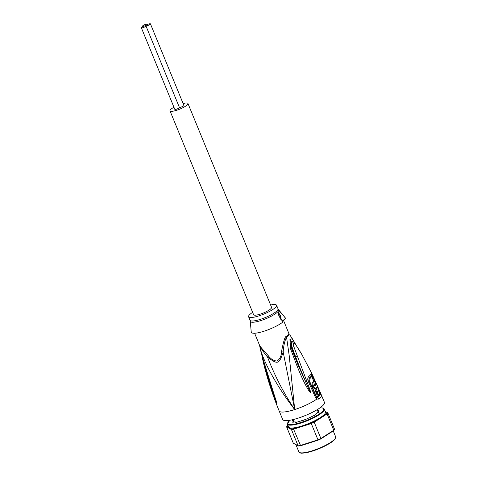 <?xml version="1.0" encoding="UTF-8"?>
<svg xmlns="http://www.w3.org/2000/svg" width="477" height="477" viewBox="0 0 477 477"><rect width="100%" height="100%" fill="white"/><g stroke="black" fill="none" stroke-linecap="round" stroke-linejoin="round"><path stroke-width="0.72" d="M150.428 23.85A2.486 0.543 -22.3 0 0 148.323 24.136A2.486 0.543 -22.3 0 0 145.896 25.508A2.486 0.543 -22.3 0 0 145.831 25.734A2.486 0.543 -22.3 0 0 147.936 25.448A2.486 0.543 -22.3 0 0 150.362 24.077A2.486 0.543 -22.3 0 0 150.428 23.85L183.872 105.393A2.486 0.543 157.7 0 1 183.806 105.62A2.486 0.543 157.7 0 1 181.606 106.908A2.486 0.543 157.7 0 1 179.358 107.355M144.233 26.044A2.486 0.543 -22.3 0 0 141.419 27.553A2.486 0.543 -22.3 0 0 141.353 27.779A2.486 0.543 -22.3 0 0 143.458 27.493A2.486 0.543 -22.3 0 0 145.879 26.122A2.486 0.543 -22.3 0 0 145.944 25.889A2.486 0.543 -22.3 0 0 144.233 26.044A2.486 0.543 -22.3 0 0 147.053 24.536A2.486 0.543 -22.3 0 0 147.119 24.309A2.486 0.543 -22.3 0 0 145.014 24.589A2.486 0.543 -22.3 0 0 142.593 25.967A2.486 0.543 -22.3 0 0 142.522 26.193A2.486 0.543 -22.3 0 0 144.233 26.044M145.944 25.889L179.388 107.432A2.486 0.543 157.7 0 1 179.322 107.665A2.486 0.543 157.7 0 1 176.901 109.036A2.486 0.543 157.7 0 1 174.797 109.322L141.353 27.779M187.962 103.485L271.568 307.343A9.707 2.123 157.7 0 1 271.306 308.231A9.707 2.123 157.7 0 1 261.831 313.598A9.707 2.123 157.7 0 1 253.603 314.713L169.997 110.855A9.707 2.123 -22.3 0 0 178.219 109.74A9.707 2.123 -22.3 0 0 187.7 104.374A9.707 2.123 -22.3 0 0 187.962 103.485A9.707 2.123 -22.3 0 0 183.108 103.539M173.938 107.23A9.707 2.123 -22.3 0 0 170.253 109.966A9.707 2.123 -22.3 0 0 169.997 110.855M303.646 420.058L302.674 420.762L301.637 420.702A13.094 2.862 -22.3 0 0 302.633 420.398A13.094 2.862 157.7 0 0 303.646 420.058L304.183 420.028M318.386 412.796L317.825 412.068L317.944 412.665M317.712 412.098A13.094 2.862 157.7 0 1 317.187 412.814L317.068 413.136M317.873 412.629L317.187 412.814M301.637 420.702L301.196 421.113M281.49 351.722C283.541 341.168 285.133 336.1 286.26 336.512A3.16 2.385 -127.3 0 0 286.528 337.048C284.662 341.049 283.553 346.058 283.189 352.08L281.49 351.722C281.406 356.092 279.892 359.205 276.952 361.071C273.673 360.773 270.841 359.056 268.462 355.902L267.549 357.094C263.745 352.408 261.11 348.604 259.649 345.67A3.16 3.083 159.6 0 0 259.518 345.199L259.613 345.551A15.866 3.47 -22.3 0 0 259.649 345.67C261.7 358.662 276.511 386.173 294.703 409.564C283.678 393.078 274.627 375.59 267.549 357.094C277.775 364.822 279.039 364.422 283.189 352.08L294.703 409.564A22.58 4.937 157.7 0 1 279.152 410.924C272.981 395.874 267.901 380.479 263.9 364.726L272.486 392.261L276.827 403.244L273.077 392.249L276.785 403.137M262.117 356.868L262.672 356.73L262.117 356.868L263.9 364.726L261.754 354.757M259.613 345.551L262.439 356.689M276.827 403.244L262.386 356.814M279.152 410.924L282.664 419.486A22.58 4.937 -22.3 0 0 298.214 418.126A22.58 4.937 -22.3 0 0 324.443 402.349L319.876 391.42L319.518 392.052L320.27 394.02L321.522 395.481L320.818 393.549L319.96 393.096M311.672 374.773L311.755 375.626L311.672 374.773L312.304 375.936L312.673 375.351L311.415 372.877A21.787 4.764 157.7 0 1 308.756 376.466C307.641 377.784 307.468 379.382 308.225 381.272L315.464 397.377L316.8 399.058L318.851 399.082A22.58 4.937 157.7 0 0 321.522 395.481M289.02 333.679L288.746 333.155A3.16 3.083 -20.4 0 0 289.02 333.679A15.866 3.47 -22.3 0 1 288.519 335.194A15.866 3.47 -22.3 0 1 286.528 337.048L289.187 355.448L294.703 409.564A22.58 4.937 157.7 0 0 316.8 399.058L316.728 397.46L316.12 396.643L315.464 397.377M289.742 334.729L292.371 338.777L289.938 339.248L290.183 347.894L297.123 366.187C302.937 380.622 306.055 386.251 309.376 391.456L310.438 392.464L310.11 390.103L293.844 346.69C292.979 342.784 293.546 342.015 295.543 344.394L301.989 354.763L311.576 372.954M318.415 390.18L319.65 393.292A21.674 4.74 157.7 0 1 317.086 396.751L317.676 397.526L316.728 397.46M311.415 372.877A3.16 3.071 179.1 0 1 311.499 373.062L311.642 375.077A21.304 4.657 157.7 0 1 309.072 378.279L308.905 380.527L316.12 396.643L316.34 396.357L309.132 380.235L309.221 379.173A21.06 4.603 -22.3 0 0 311.791 375.703L312.316 376.639M319.322 392.332L318.588 389.852M317.491 387.294L317.187 386.603M312.596 376.55L312.304 375.936L312.113 376.21M317.014 386.93L317.157 387.258M317.086 396.751L316.34 396.357M316.722 392.106L315.899 392.374L315.058 390.43A21.59 4.722 -22.3 0 0 316.233 389.226L317.044 388.964A22.491 4.919 157.7 0 1 315.881 390.162L316.722 392.106A22.532 4.925 -22.3 0 0 317.885 390.913L317.968 392.082A22.544 4.931 157.7 0 1 317.086 392.959L317.915 394.908L317.086 395.177L316.263 393.227A21.644 4.734 -22.3 0 0 317.157 392.344L317.074 391.17M316.036 388.159A21.566 4.716 -22.3 0 1 315.863 388.379L316.233 389.226M315.655 384.665L316.227 384.48A22.389 4.895 157.7 0 1 315.166 385.947L314.403 384.253A22.318 4.877 -22.3 0 0 314.766 383.836L315.333 385.088A22.371 4.889 -22.3 0 0 315.959 384.182L314.415 380.801L313.604 381.063A21.316 4.663 -22.3 0 1 312.608 382.381C310.873 383.788 313.693 390.073 315.297 388.344M315.333 385.088L314.516 385.35L314.295 384.856M314.701 385.815A21.483 4.698 -22.3 0 0 315.202 385.13M314.999 388.54L316.114 388.087A22.455 4.907 -22.3 0 0 317.402 385.845L313.073 376.395L312.238 376.663A21.119 4.615 -22.3 0 1 312.041 377.426L313.723 381.022M317.36 387.336L317.974 387.139A22.491 4.919 157.7 0 1 317.67 388.063L317.3 387.211A22.467 4.913 157.7 0 1 316.674 388.117L317.044 388.964M317.915 394.908A22.568 4.937 -22.3 0 0 318.797 394.032C319.25 393.227 319.119 391.951 318.386 390.222A22.532 4.925 -22.3 0 0 318.815 389.089L317.974 387.139M316.263 393.227L317.086 392.959M315.058 390.43L315.881 390.162M315.863 388.379L316.674 388.117M316.686 387.407L317.3 387.211M313.073 376.395A22.025 4.818 157.7 0 1 312.858 377.164L316.227 384.48M314.415 380.801A22.222 4.859 157.7 0 1 313.425 382.119C311.714 383.55 314.564 389.816 316.114 388.087M312.041 377.426L312.858 377.164M254.617 333.244L259.518 345.199A3.16 3.083 159.6 0 0 259.494 345.145L259.476 345.104C258.588 344.638 261.581 348.234 268.462 355.902M278.663 312.405L278.854 312.024C279.409 310.968 281.668 313.121 285.628 318.481L282.748 320.586L282.426 321.265M278.854 312.024C277.465 313.574 278.878 316.865 283.105 321.892A18.514 4.049 -22.3 0 1 264.061 331.205A18.514 4.049 -22.3 0 1 251.248 332.111L250.264 321.271A15.318 3.351 157.7 0 0 262.821 319.906A15.318 3.351 157.7 0 0 278.252 311.26A15.318 3.351 157.7 0 0 278.294 311.207A15.318 3.351 157.7 0 0 278.55 309.668L285.425 318.034A18.514 4.049 -22.3 0 1 285.628 318.481M280.917 319.56A3.387 1.121 72.2 0 0 280.452 315.75A3.387 1.121 72.2 0 0 278.544 313.425A3.387 1.121 72.2 0 0 278.526 313.431M278.532 313.61A3.387 1.121 -107.8 0 1 280.071 315.941A3.387 1.121 -107.8 0 1 280.643 319.179M270.608 304.994A15.127 3.309 157.7 0 1 276.582 305.286A15.127 3.309 157.7 0 1 276.177 306.669A15.127 3.309 157.7 0 1 261.408 315.029A15.127 3.309 157.7 0 1 248.589 316.77A15.127 3.309 157.7 0 1 248.994 315.386A15.127 3.309 157.7 0 1 252.637 312.363M290.183 347.894L291.089 347.5C288.579 339.588 291.799 335.242 294.518 342.874L294.595 343.005M300.689 352.503L295.543 344.394M295.436 344.132C293.14 341.222 294.273 342.611 292.783 341.49L291.554 343.046L292.073 347.298L293.844 346.69M306.89 381.224L305.721 381.779C300.784 370.414 298.781 365.126 295.698 356.981L292.073 347.298L291.513 347.453L291.173 341.711L293.206 341.729M291.513 347.453L298.28 365.567L291.089 347.5L291.513 347.453M310.438 392.464L298.28 365.567L297.123 366.187M309.376 391.456L309.692 391.116L310.396 392.356M272.486 392.261L273.077 392.249L266.691 372M260.627 350.565L267.776 375.471L276.547 401.986M317.491 410.393L318.928 410.262L318.081 411.246A13.32 2.91 157.7 0 1 318.087 411.585L318.958 411.83L316.794 413.332A13.32 2.91 157.7 0 1 316.12 413.893L315.923 414.179C316.102 414.585 315.243 415.139 313.341 415.831L312.542 416.194A13.32 2.91 157.7 0 1 311.368 416.826L306.467 419.062A13.32 2.91 157.7 0 1 305.101 419.593L300.188 421.167A13.32 2.91 157.7 0 1 299.007 421.453L298.203 421.716C296.306 422.497 295.442 422.616 295.603 422.067L295.4 421.948A13.32 2.91 157.7 0 1 294.708 421.912L292.526 422.175L293.373 421.191A13.32 2.91 157.7 0 1 293.367 420.845L292.496 420.607L293.122 419.998M325.302 411.585L327.252 412.641A22.127 4.836 157.7 0 1 326.542 413.595L313.806 421.787A22.127 4.836 157.7 0 1 311.117 423.016L293.623 428.626A22.127 4.836 157.7 0 1 291.638 428.895L286.88 426.319L286.611 426.897L293.301 443.205L298.662 446.019A22.127 4.836 -22.3 0 0 300.641 445.751L318.141 440.14A22.127 4.836 -22.3 0 0 320.83 438.912L333.566 430.719A22.127 4.836 -22.3 0 0 334.276 429.765L334.538 429.181A22.58 4.937 -22.3 0 1 333.763 430.23L327.079 413.923L314.206 422.199L320.896 438.506L333.763 430.23L333.566 430.719M327.252 412.641L327.848 412.873L334.538 429.181M325.26 411.472L327.848 412.873A22.58 4.937 157.7 0 1 327.079 413.923L326.542 413.595M313.806 421.787L314.206 422.199A22.58 4.937 157.7 0 1 311.272 423.534L317.962 439.848A22.58 4.937 -22.3 0 0 320.896 438.506L320.83 438.912M293.623 428.626L293.588 429.211A22.58 4.937 157.7 0 1 291.429 429.503L298.113 445.81A22.58 4.937 -22.3 0 0 300.277 445.518L317.962 439.848L318.141 440.14M311.117 423.016L311.272 423.534L293.588 429.211L300.641 445.751M286.88 426.319A22.127 4.836 157.7 0 1 287.589 425.359L287.917 425.15M289.712 420.273L287.512 424.166L288.68 427.016A19.873 4.347 157.7 0 0 289.259 427.607A19.873 4.347 157.7 0 0 302.37 425.824A19.873 4.347 -22.3 0 0 320.174 417.691A19.873 4.347 -22.3 0 0 325.451 411.937L324.014 408.67L322.404 407.93L319.978 407.859M291.638 428.895L291.429 429.503L286.611 426.897M312.673 375.351L319.876 391.42M318.851 399.082L317.676 397.526A21.978 4.806 -22.3 0 0 320.27 394.02L319.65 393.292M309.132 380.235L308.225 381.272M309.221 379.173L309.072 378.279A3.16 2.534 -129.8 0 0 308.84 376.657A3.16 2.534 50.2 0 0 308.756 376.466M317.968 392.082L317.157 392.344M312.608 382.381L313.425 382.119M286.26 336.512A15.807 3.458 -22.3 0 0 288.239 334.663A15.807 3.458 -22.3 0 0 288.311 334.574A15.807 3.458 -22.3 0 0 288.746 333.155M250.264 321.271L250.014 320.246A15.127 3.309 -22.3 0 0 262.833 318.511A15.127 3.309 -22.3 0 0 277.602 310.145A15.127 3.309 -22.3 0 0 277.644 310.092A15.127 3.309 -22.3 0 0 278.008 308.762L276.582 305.286M301.989 354.763L300.647 352.431M297.409 356.307L295.102 357.201M264.526 367.135L265.26 367.028M289.777 420.261A19.42 4.245 -22.3 0 0 301.136 422.413A19.42 4.245 -22.3 0 0 320.8 412.891A19.42 4.245 -22.3 0 0 319.924 407.901M334.878 439.162A19.42 4.245 157.7 0 1 317.503 449.298A19.42 4.245 157.7 0 1 300.021 452.697M298.882 451.892L300.731 453.043C300.588 453.383 302.806 453.192 307.373 452.464L311.457 451.397C321.069 448.595 332.713 442.519 335.075 439.025L335.647 436.813A19.873 4.347 157.7 0 1 335.116 438.625A19.873 4.347 157.7 0 1 315.72 449.608A19.873 4.347 157.7 0 1 298.882 451.892L295.895 444.612M287.512 424.166A19.873 4.347 -22.3 0 0 301.196 422.968A19.873 4.347 -22.3 0 0 324.277 409.087M293.373 421.191L293.743 422.097M293.868 422.067L293.367 420.845M318.415 412.39L318.117 411.663M293.152 421.477L293.433 422.169M318.558 412.289L318.32 411.699M142.718 26.658L142.522 26.193M317.199 409.665L318.332 412.438M292.961 419.605L293.963 422.044M319.906 391.462L320.818 393.549M288.734 333.131L283.362 320.031M250.014 320.246L248.589 316.77M278.008 308.762L278.55 309.668M295.937 344.865L292.371 338.777M335.647 436.813L333.238 430.934M293.367 420.803L293.88 422.062M318.087 411.633L318.403 412.396"/></g></svg>
